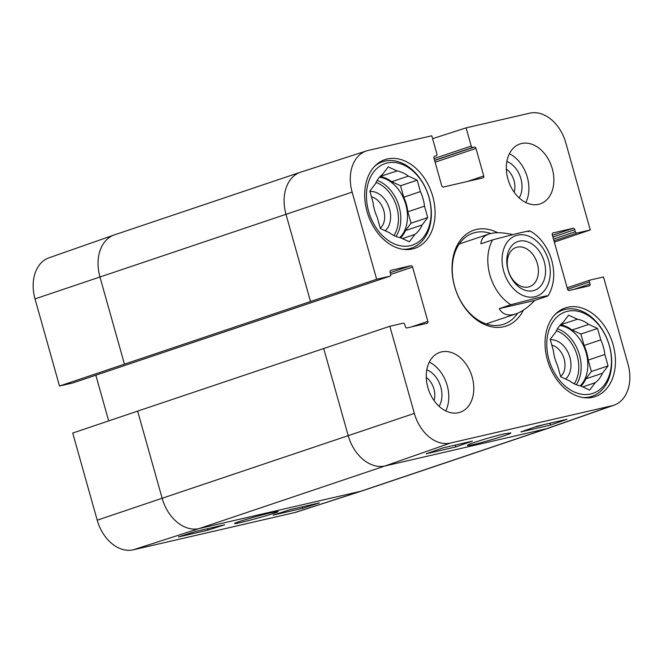 <?xml version="1.0" encoding="UTF-8"?>
<svg xmlns="http://www.w3.org/2000/svg" width="663" height="663" viewBox="0 0 663 663"><rect width="100%" height="100%" fill="white"/><g stroke="black" fill="none" stroke-linecap="round" stroke-linejoin="round"><path stroke-width="0.99" d="M371.454 196.828A17.429 12.531 -108.6 0 1 383.802 210.677A17.429 12.531 -108.6 0 1 380.272 228.196M385.228 230.757A21.639 15.556 71.4 0 0 388.609 206.292A21.639 15.556 71.4 0 0 369.962 191.524M374.761 166.173A45.523 32.727 -108.6 0 1 382.584 161.755A45.523 32.727 -108.6 0 1 428.132 194.458A45.523 32.727 -108.6 0 1 411.64 248.045A45.523 32.727 -108.6 0 1 409.419 248.675A45.523 32.727 -108.6 0 1 402.731 249.263M402.4 238.622L414.922 234.404L409.303 241.78L400.477 237.735A34.567 24.846 -108.6 0 1 389.198 232.572L380.363 228.528L377.156 217.099A34.567 24.846 -108.6 0 1 373.054 202.505L369.838 191.085L375.457 183.701A34.567 24.846 -108.6 0 1 382.634 174.278L388.253 166.902L397.087 170.946L380.189 176.449M422.099 224.981L405.441 230.583L411.06 223.207L407.844 211.779L424.511 206.176L427.718 217.597L422.099 224.981A34.567 24.846 -108.6 0 1 414.922 234.404M427.718 217.597L411.06 223.207M420.408 191.582L403.742 197.193L400.535 185.764L391.7 181.72L408.367 176.109L417.193 180.154L420.408 191.582A34.567 24.846 -108.6 0 1 424.511 206.176M417.193 180.154L400.535 185.764M410.397 245.683A42.996 30.912 -108.6 0 1 366.83 189.701A42.996 30.912 -108.6 0 1 419.115 177.634A42.996 30.912 -108.6 0 1 410.397 245.683M397.087 170.946A34.567 24.846 -108.6 0 1 408.367 176.109M380.421 176.557A34.567 24.846 -108.6 0 1 391.7 181.72M403.742 197.193A34.567 24.846 -108.6 0 1 407.844 211.779M405.441 230.583A34.567 24.846 -108.6 0 1 400.709 237.843M379.485 177.22A33.722 24.241 -108.6 0 1 405.093 202.215A33.722 24.241 -108.6 0 1 399.814 237.611M551.807 345.116A17.429 12.531 -108.6 0 1 564.147 358.965A17.429 12.531 -108.6 0 1 560.625 376.485M565.58 379.045A21.639 15.556 71.4 0 0 568.962 354.581A21.639 15.556 71.4 0 0 550.315 339.812M555.105 314.461A45.523 32.727 -108.6 0 1 562.937 310.044A45.523 32.727 -108.6 0 1 608.477 342.746A45.523 32.727 -108.6 0 1 591.993 396.333A45.523 32.727 -108.6 0 1 589.763 396.963A45.523 32.727 -108.6 0 1 583.084 397.551M582.744 386.91L595.275 382.692L589.656 390.068L580.821 386.023A34.567 24.846 -108.6 0 1 569.542 380.86L560.716 376.816L557.5 365.388A34.567 24.846 -108.6 0 1 553.398 350.793L550.191 339.373L555.809 331.989A34.567 24.846 -108.6 0 1 562.986 322.566L568.605 315.19L577.432 319.234L560.533 324.737M602.443 373.269L585.785 378.88L591.404 371.495L588.197 360.075L604.855 354.465L608.062 365.885L602.443 373.269A34.567 24.846 -108.6 0 1 595.275 382.692M608.062 365.885L591.404 371.495M600.753 339.87L584.095 345.481L580.879 334.053L572.053 330.008L588.711 324.398L597.545 328.442L600.753 339.87A34.567 24.846 -108.6 0 1 604.855 354.465M597.545 328.442L580.879 334.053M590.75 393.971A42.996 30.912 -108.6 0 1 547.174 337.989A42.996 30.912 -108.6 0 1 599.46 325.923A42.996 30.912 -108.6 0 1 590.75 393.971M577.432 319.234A34.567 24.846 -108.6 0 1 588.711 324.398M560.774 324.845A34.567 24.846 -108.6 0 1 572.053 330.008M584.095 345.481A34.567 24.846 -108.6 0 1 588.197 360.075M585.785 378.88A34.567 24.846 -108.6 0 1 581.053 386.131M559.829 325.508A33.722 24.241 -108.6 0 1 585.437 350.503A33.722 24.241 -108.6 0 1 580.158 385.899M517.231 247.15A20.727 14.901 -108.6 0 1 537.179 263.02A20.727 14.901 -108.6 0 1 529.447 286.723A20.727 14.901 -108.6 0 1 508.712 271.83A20.727 14.901 -108.6 0 1 516.22 247.432A20.727 14.901 -108.6 0 1 517.231 247.15M519.195 241.166A25.782 18.539 71.4 0 0 513.974 281.966A25.782 18.539 71.4 0 0 545.326 274.731A25.782 18.539 71.4 0 0 519.195 241.166M528.146 231.677C533.665 229.647 522.842 232.232 516.958 233.558L492.626 239.873L480.965 243.802C481.073 239.094 483.717 235.829 488.904 234.022C494.772 232.133 502.653 232.323 512.54 234.586M534.71 300.455C528.138 307.342 521.839 311.825 515.806 313.922C508.256 316.326 502.72 314.569 499.198 308.651L510.858 304.723L535.19 298.408C541.066 297.082 551.889 294.496 546.37 296.527L534.71 300.455L499.198 308.651M529.828 230.923C542.931 237.611 554.384 256.341 553.68 276.43C553.373 283.673 551.508 290.145 548.069 295.822L546.37 296.527M442.901 447.931L442.32 448.113M456.94 444.691L453.459 445.495M448.901 446.547L445.635 447.301M447.144 446.953L447.641 446.837M454.893 445.163L455.431 445.039M546.9 423.93L545.84 424.171M551.947 422.762L548.044 423.607M538.472 425.878L538.414 425.895C537.295 426.284 537.395 426.326 538.721 426.027L543.328 424.726M538.414 425.895C537.295 426.284 537.395 426.326 538.721 426.027L538.671 425.828M544.696 424.428L537.544 426.425C535.298 426.922 535.091 426.864 536.931 426.234M550.447 425.107L520.853 431.936L537.453 426.11L567.047 419.281L550.447 425.107L549.934 423.267M455.746 446.953L426.143 453.782L442.751 447.964L472.346 441.135L455.746 446.953L455.266 445.254M503.888 433.975C491.565 436.743 467.34 444.276 467.63 445.254C465.169 447.716 513.808 433.735 510.676 432.889L503.888 433.975M553.945 240.777L576.976 233.02A1.682 1.21 71.4 0 1 575.335 231.677L574.771 229.647A1.682 1.21 -108.6 0 0 573.13 228.296L553.008 232.945A1.682 1.21 -108.6 0 0 552.925 232.97A1.682 1.21 -108.6 0 0 552.279 234.835L567.545 289.151A1.682 1.21 -108.6 0 0 569.185 290.493L589.308 285.852A1.682 1.21 -108.6 0 0 589.39 285.828A1.682 1.21 -108.6 0 0 590.037 283.963L589.465 281.932A1.682 1.21 71.4 0 1 590.111 280.059A1.682 1.21 71.4 0 1 590.194 280.035L603.496 276.968L627.985 364.111A37.07 26.644 -108.6 0 1 614.021 405.168A37.07 26.644 -108.6 0 1 611.982 405.756L450.392 443.05A37.07 26.644 -108.6 0 1 414.342 413.405L389.852 326.271L137.647 411.118L72.723 433.047L97.212 520.19A37.07 26.644 71.4 0 0 133.263 549.826L294.853 512.54A37.07 26.644 71.4 0 0 296.436 512.101L362.238 490.86A37.94 27.274 -108.6 0 1 360.622 491.308L546.677 428.663L385.087 465.948L450.392 443.05M439.08 406.303A22.484 16.161 71.4 0 0 426.79 369.805M426.251 377.404A17.429 12.531 -108.6 0 1 434.058 400.576M445.743 410.911A31.617 22.724 71.4 0 0 429.309 362.106M519.17 197.922A22.484 16.161 71.4 0 0 506.88 161.424M506.35 169.024A17.429 12.531 -108.6 0 1 514.148 192.187M525.834 202.53A31.617 22.724 71.4 0 0 509.399 153.725M387.242 158.979A46.791 33.639 -108.6 0 1 432.276 194.806A46.791 33.639 -108.6 0 1 414.823 248.31A46.791 33.639 -108.6 0 1 368.015 214.696A46.791 33.639 -108.6 0 1 384.963 159.626A46.791 33.639 -108.6 0 1 387.242 158.979M567.594 307.267A46.791 33.639 -108.6 0 1 612.62 343.094A46.791 33.639 -108.6 0 1 595.167 396.598A46.791 33.639 -108.6 0 1 548.359 362.984A46.791 33.639 -108.6 0 1 565.307 307.914A46.791 33.639 -108.6 0 1 567.594 307.267M521.566 143.523A31.617 22.724 -108.6 0 1 551.989 167.731A31.617 22.724 -108.6 0 1 540.196 203.881A31.617 22.724 -108.6 0 1 508.571 181.173A31.617 22.724 -108.6 0 1 520.024 143.954A31.617 22.724 -108.6 0 1 521.566 143.523M441.475 351.904A31.617 22.724 -108.6 0 1 471.899 376.112A31.617 22.724 -108.6 0 1 460.105 412.262A31.617 22.724 -108.6 0 1 428.48 389.554A31.617 22.724 -108.6 0 1 439.934 352.343A31.617 22.724 -108.6 0 1 441.475 351.904M517.637 313.226A48.051 34.542 -108.6 0 1 503.731 324.215A48.051 34.542 -108.6 0 1 455.663 289.698A48.051 34.542 -108.6 0 1 473.067 233.127A48.051 34.542 -108.6 0 1 475.412 232.464A48.051 34.542 -108.6 0 1 490.819 233.484M497.698 232.73A50.587 36.366 71.4 0 0 476.39 229.473A50.587 36.366 71.4 0 0 461.349 302.411A50.587 36.366 71.4 0 0 523.331 310.168M432.591 138.675L466.106 127.86L471.227 146.067A1.682 1.21 71.4 0 0 472.868 147.418L474.352 147.078A1.682 1.21 -108.6 0 1 475.984 148.429L483.733 175.985A1.682 1.21 -108.6 0 1 483.087 177.858A1.682 1.21 -108.6 0 1 483.004 177.883L443.348 187.032A1.682 1.21 -108.6 0 1 441.707 185.681L433.958 158.126A1.682 1.21 -108.6 0 1 434.605 156.253A1.682 1.21 -108.6 0 1 434.688 156.228L436.171 155.888A1.682 1.21 71.4 0 0 436.254 155.863A1.682 1.21 71.4 0 0 436.9 153.99L431.779 135.774L368.147 150.46A37.07 26.644 -108.6 0 0 366.564 150.899L300.762 172.14A37.94 27.274 -108.6 0 0 300.521 172.214A37.94 27.274 -108.6 0 0 285.993 214.315L352.144 192.113A37.07 26.644 -108.6 0 1 366.564 150.899M72.971 382.907A1.682 1.21 -108.6 0 1 72.889 382.941A1.682 1.21 -108.6 0 1 72.806 382.965L59.504 386.032L376.634 279.247L352.144 192.113M376.634 279.247L389.935 276.181A1.682 1.21 71.4 0 0 390.018 276.156A1.682 1.21 71.4 0 0 390.664 274.291L390.093 272.261A1.682 1.21 -108.6 0 1 390.739 270.388A1.682 1.21 -108.6 0 1 390.822 270.363L410.944 265.722A1.682 1.21 -108.6 0 1 412.585 267.073L427.85 321.381A1.682 1.21 -108.6 0 1 427.204 323.254A1.682 1.21 -108.6 0 1 427.121 323.279L406.999 327.92A1.682 1.21 -108.6 0 1 405.358 326.569L404.795 324.547A1.682 1.21 71.4 0 0 403.154 323.196L389.852 326.271M576.976 233.02L590.277 229.953L554.318 242.094M466.106 127.86L529.737 113.174A37.07 26.644 -108.6 0 1 565.788 142.81L590.277 229.953M273.09 515.126L289.806 509.723L319.4 502.894L302.684 508.297L273.09 515.126M302.684 508.297L302.287 506.847M178.38 536.98L195.104 531.577L224.699 524.748L207.975 530.151L178.38 536.98M207.975 530.151L207.577 528.701M271.283 512.698C258.827 515.516 234.23 522.717 234.702 523.422C232.498 525.361 280.731 512.126 278.104 511.513L271.283 512.698M108.682 420.906L95.837 375.208M124.437 364.103L99.939 276.96A37.94 27.274 -108.6 0 1 114.235 234.942L48.979 257.832A37.07 26.644 71.4 0 0 35.015 298.889L59.504 386.032M376.029 182.466A32.039 23.031 -108.6 0 1 396.167 205.223A32.039 23.031 -108.6 0 1 393.897 235.514M377.123 180.469A33.722 24.241 -108.6 0 1 398.43 204.461A33.722 24.241 -108.6 0 1 395.968 236.451M556.381 330.754A32.039 23.031 -108.6 0 1 576.52 353.512A32.039 23.031 -108.6 0 1 574.241 383.811M557.467 328.757A33.722 24.241 -108.6 0 1 578.774 352.749A33.722 24.241 -108.6 0 1 576.313 384.739M503.673 271.142A32.039 23.031 -108.6 0 1 529.911 236.683A32.039 23.031 -108.6 0 1 544.911 290.038A32.039 23.031 -108.6 0 1 503.673 271.142M510.858 304.723A42.15 30.299 -108.6 0 1 489.907 275.029A42.15 30.299 -108.6 0 1 492.626 239.873M614.021 405.168L548.765 428.058A37.94 27.274 -108.6 0 1 548.533 428.141A37.94 27.274 -108.6 0 1 546.677 428.663L611.982 405.756M310.491 301.458L285.993 214.315L35.015 298.889M294.853 512.54L360.622 491.308L199.033 528.593L385.087 465.948A37.94 27.274 -108.6 0 1 348.199 435.616L323.701 348.473M133.263 549.826L199.033 528.593A37.94 27.274 -108.6 0 1 162.145 498.261L414.342 413.405M114.235 234.942A37.94 27.274 -108.6 0 1 114.467 234.859L300.521 172.214M548.533 428.141L362.479 490.786A37.94 27.274 -108.6 0 1 362.238 490.86M97.212 520.19L162.145 498.261L137.647 411.118M483.733 175.985L467.44 181.471M475.984 148.429L435.102 162.195M474.352 147.078L434.621 160.454M472.868 147.418L434.58 160.313M471.227 146.067L434.091 158.573M590.037 283.963L573.744 289.449M589.465 281.932L567.594 289.3M590.029 280.093L567.163 287.792L590.111 280.059M575.335 231.677L553.456 239.045M574.771 229.647L552.892 237.014M573.13 228.296L552.403 235.282M427.85 321.381L411.557 326.867M412.585 267.073L390.698 274.441M410.944 265.722L390.217 272.7M389.935 276.181L72.806 382.965M382.584 161.755L378.001 163.297M411.64 248.045L407.057 249.586M562.937 310.044L558.354 311.585M591.993 396.333L587.401 397.875M488.904 234.022L459.227 244.017M515.806 313.922L486.128 323.917M390.018 276.156L72.889 382.941"/></g></svg>
